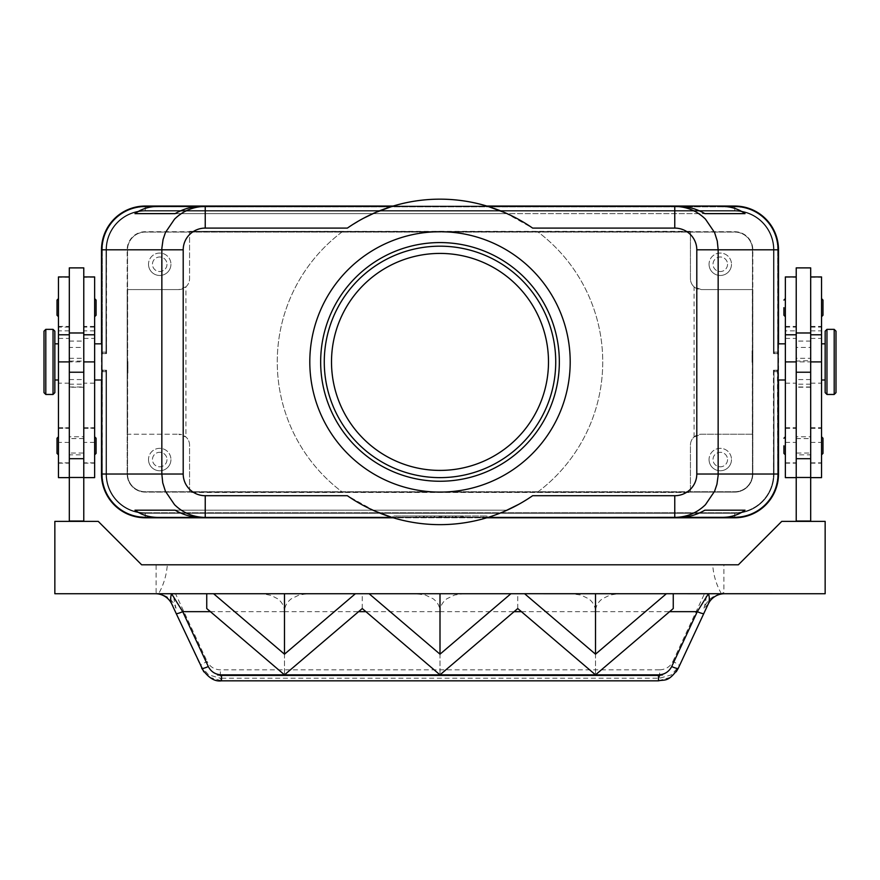 <?xml version="1.0" encoding="UTF-8"?>
<svg xmlns="http://www.w3.org/2000/svg" width="880" height="880" viewBox="0 0 880 880"><rect width="100%" height="100%" fill="white"/><g stroke="black" fill="none" stroke-linecap="round" stroke-linejoin="round"><path stroke-width="0.66" stroke-dasharray="4.4 3.3" d="M773.465 353.584L773.465 249.799L773.465 353.584L778.14 353.584L773.465 353.584L778.14 353.584L778.14 249.799L778.14 355.036L778.14 249.799L778.14 355.036L778.14 249.799L778.14 355.036L778.14 249.799L778.14 353.584L773.465 353.584L773.465 249.799A38.72 38.72 0 0 0 734.745 211.079L145.255 210.551A39.248 39.248 0 0 0 106.007 249.799L106.007 352.143L102.289 352.143L102.586 353.166L102.289 352.143L102.586 353.166L102.289 352.143L102.586 353.166L102.289 352.143L106.007 352.143A1.452 1.023 -90 0 1 105.71 353.166A1.452 1.023 90 0 1 104.984 353.584L103.312 353.584A1.452 1.452 0 0 0 102.289 354.013A1.452 1.452 0 0 1 103.312 353.584A1.452 1.452 0 0 0 102.289 354.013A1.452 1.452 0 0 1 103.312 353.584A1.452 1.452 0 0 0 102.289 354.013A1.452 1.452 0 0 1 103.312 353.584L104.984 353.584A1.452 1.023 -90 0 0 105.71 353.166A1.452 1.023 90 0 1 104.984 353.584A1.452 1.023 -90 0 0 105.71 353.166A1.452 1.023 90 0 1 104.984 353.584A1.452 1.023 -90 0 0 105.71 353.166A1.452 1.023 90 0 0 106.007 352.143L101.97 352.143L101.86 249.799A43.395 43.395 0 0 1 145.255 206.404L734.745 206.404A43.395 43.395 0 0 1 778.14 249.799L778.14 351.065M774.906 353.584L773.465 352.143L774.906 353.584L773.465 352.143L777.711 352.143L773.993 352.143A1.452 1.023 -90 0 0 774.29 353.166A1.452 1.023 -90 0 1 773.993 352.143L777.711 352.143L773.993 352.143A1.452 1.023 -90 0 0 774.29 353.166A1.452 1.023 -90 0 1 773.993 352.143L777.711 352.143L778.14 249.799A43.395 43.395 0 0 0 734.745 206.404L145.255 206.822L734.745 206.404A43.395 43.395 0 0 1 778.14 249.799L773.993 249.799L778.14 249.799L777.711 352.143L777.711 249.799L773.993 249.799L778.14 249.799A43.395 43.395 0 0 0 734.745 206.404L145.255 206.404L734.745 206.404A43.395 43.395 0 0 1 778.14 249.799A43.395 43.395 0 0 0 734.745 206.404A43.395 43.395 0 0 1 778.14 249.799L778.03 352.143L777.711 249.799L778.03 352.143L777.414 353.166L777.711 352.143L777.414 353.166L777.711 352.143L777.414 353.166L777.711 352.143L773.993 352.143A1.452 1.023 -90 0 0 775.016 353.584A1.452 1.023 -90 0 1 774.29 353.166A1.452 1.023 -90 0 0 775.016 353.584A1.452 1.023 -90 0 1 774.29 353.166A1.452 1.023 -90 0 0 775.016 353.584L776.688 353.584A1.452 1.452 0 0 1 777.711 354.013A1.452 1.452 0 0 0 776.688 353.584L775.016 353.584L776.688 353.584A1.452 1.452 0 0 1 777.711 354.013A1.452 1.452 0 0 0 776.688 353.584L775.016 353.584A1.452 1.023 -90 0 1 773.993 352.143L773.465 249.799A38.72 38.72 0 0 0 734.745 211.079L145.255 211.079A38.72 38.72 0 0 0 106.535 249.799L102.289 249.799L102.289 352.143L106.007 352.143A1.452 1.023 -90 0 1 105.71 353.166A1.452 1.023 90 0 0 106.007 352.143L101.97 352.143L101.86 249.799L101.86 355.036L101.86 249.799A43.395 43.395 0 0 1 145.255 206.404A43.395 43.395 0 0 0 101.86 249.799A43.395 43.395 0 0 1 145.255 206.404L734.745 206.404L145.255 206.404A43.395 43.395 0 0 0 101.86 249.799A43.395 43.395 0 0 1 145.255 206.404L734.745 206.404A43.395 43.395 0 0 1 778.14 249.799A43.395 43.395 0 0 0 734.745 206.404L145.255 206.404A43.395 43.395 0 0 0 101.86 249.799A43.395 43.395 0 0 1 145.255 206.404L734.745 206.404A43.395 43.395 0 0 1 778.14 249.799A43.395 43.395 0 0 0 734.745 206.404L145.255 206.404A43.395 43.395 0 0 0 101.86 249.799A43.395 43.395 0 0 1 145.255 206.404A43.395 43.395 0 0 0 101.86 249.799A43.395 43.395 0 0 1 145.255 206.404L734.745 206.404A43.395 43.395 0 0 1 778.14 249.799A43.395 43.395 0 0 0 734.745 206.404A43.395 43.395 0 0 1 778.14 249.799A43.395 43.395 0 0 0 734.745 206.404L145.255 206.404A43.395 43.395 0 0 0 101.86 249.799L106.535 249.799L106.007 352.143A1.452 1.023 -90 0 1 105.71 353.166A1.452 1.023 90 0 0 106.007 352.143L101.97 352.143L101.86 249.799L106.007 249.799L102.289 249.799L102.289 352.143L101.86 249.799L106.007 249.799L106.007 352.143L106.535 249.799L106.007 352.143L106.007 249.799L101.86 249.799L101.86 351.065M734.745 206.404L734.745 210.551L145.255 210.551L145.255 206.822A42.977 42.977 0 0 0 102.289 249.799A42.977 42.977 0 0 1 145.255 206.822L145.255 210.551L145.255 206.822A42.977 42.977 0 0 0 102.289 249.799A42.977 42.977 0 0 1 145.255 206.822L734.745 206.404L734.745 210.551A39.248 39.248 0 0 1 773.993 249.799A39.248 39.248 0 0 0 734.745 210.551L734.745 206.404L734.745 210.551A39.248 39.248 0 0 1 773.993 249.799L777.711 249.799A42.977 42.977 0 0 0 734.745 206.822A42.977 42.977 0 0 1 777.711 249.799A42.977 42.977 0 0 0 734.745 206.822A42.977 42.977 0 0 1 777.711 249.799A42.977 42.977 0 0 0 734.745 206.822L734.745 210.551L734.745 206.404L145.255 206.822L734.745 206.822L734.745 210.551A39.248 39.248 0 0 1 773.993 249.799A39.248 39.248 0 0 0 734.745 210.551L734.745 210.551A39.248 39.248 0 0 1 773.993 249.799A39.248 39.248 0 0 0 734.745 210.551L734.745 210.551A39.248 39.248 0 0 1 773.993 249.799L773.993 352.143L773.993 249.799A39.248 39.248 0 0 0 734.745 210.551L734.745 206.404L145.255 206.822L734.745 206.822A42.977 42.977 0 0 1 777.711 249.799L773.993 249.799L773.993 353.584L773.993 249.799L773.993 353.584L773.993 249.799L778.14 249.799L773.993 249.799L773.993 353.584L778.14 353.584L773.993 353.584L773.993 249.799A39.248 39.248 0 0 0 734.745 210.551L734.745 211.079A38.72 38.72 0 0 1 773.465 249.799A38.72 38.72 0 0 0 734.745 211.079A38.72 38.72 0 0 1 773.465 249.799L773.465 352.143L773.465 249.799A38.72 38.72 0 0 0 734.745 211.079L145.255 211.079A38.72 38.72 0 0 0 106.535 249.799L106.007 353.584L101.86 353.584L106.535 353.584L101.86 353.584L106.535 353.584L101.86 353.584L106.007 353.584L106.535 249.799L102.289 249.799A42.977 42.977 0 0 1 145.255 206.822L145.255 210.551A39.248 39.248 0 0 0 106.007 249.799L106.535 352.143L105.094 353.584M145.255 206.404L145.255 210.551A39.248 39.248 0 0 0 106.007 249.799A39.248 39.248 0 0 1 145.255 210.551A39.248 39.248 0 0 0 106.007 249.799A39.248 39.248 0 0 1 145.255 210.551A39.248 39.248 0 0 0 106.007 249.799L102.289 249.799L106.007 249.799A39.248 39.248 0 0 1 145.255 210.551A39.248 39.248 0 0 0 106.007 249.799A39.248 39.248 0 0 1 145.255 210.551L734.745 210.551L734.745 206.822L734.745 210.551L145.255 210.551L734.745 210.551L145.255 210.551L145.255 206.404L145.255 210.551L734.745 210.551L145.255 210.551L145.255 206.404L145.255 210.551L734.745 210.551A39.248 39.248 0 0 1 773.993 249.799L777.711 249.799L773.993 249.799A39.248 39.248 0 0 0 734.745 210.551L145.255 210.551A39.248 39.248 0 0 0 106.007 249.799L102.289 249.799A42.977 42.977 0 0 1 145.255 206.822L145.255 210.551A39.248 39.248 0 0 0 106.007 249.799L106.535 249.799A38.72 38.72 0 0 1 145.255 211.079A38.72 38.72 0 0 0 106.535 249.799A38.72 38.72 0 0 1 145.255 211.079L734.745 211.079L145.255 211.079A38.72 38.72 0 0 0 106.535 249.799L106.535 353.584M778.14 372.757L778.14 368.786A1.452 1.452 0 0 1 776.688 370.227A1.452 1.452 0 0 0 777.711 369.809A1.452 1.452 0 0 1 776.688 370.227A1.452 1.452 0 0 0 777.711 369.809A1.452 1.452 0 0 1 776.688 370.227A1.452 1.452 0 0 0 778.14 368.786L778.14 474.023A43.395 43.395 0 0 1 734.745 517.418L145.255 517.418L734.745 517.418A43.395 43.395 0 0 0 778.14 474.023L778.14 368.786L778.14 474.023L773.465 474.023L773.993 371.679L773.993 474.023A39.248 39.248 0 0 1 734.745 513.271L734.745 516.989A42.977 42.977 0 0 0 777.711 474.023L773.465 474.023L773.993 371.679A1.452 1.023 -90 0 1 774.29 370.656A1.452 1.023 -90 0 0 773.993 371.679A1.452 1.023 90 0 1 774.29 370.656A1.452 1.023 -90 0 0 773.993 371.679L773.993 474.023L777.711 474.023A42.977 42.977 0 0 1 734.745 516.989A42.977 42.977 0 0 0 777.711 474.023A42.977 42.977 0 0 1 734.745 516.989L145.255 517.308L734.745 516.989A42.977 42.977 0 0 0 777.711 474.023L778.03 371.679L773.993 371.679A1.452 1.023 90 0 1 774.29 370.656A1.452 1.023 -90 0 0 773.993 371.679L778.03 371.679L777.711 474.023L777.711 371.679L773.993 371.679L778.03 371.679L778.03 474.023L777.711 371.679L773.993 371.679L777.711 371.679L777.414 370.656L777.711 474.023L773.465 474.023A38.72 38.72 0 0 1 734.745 512.743L145.255 512.743A38.72 38.72 0 0 1 106.535 474.023L106.007 371.679A1.452 1.023 90 0 0 104.984 370.227L103.312 370.227A1.452 1.452 0 0 1 102.289 369.809A1.452 1.452 0 0 0 103.312 370.227L104.984 370.227L103.312 370.227A1.452 1.452 0 0 1 102.289 369.809A1.452 1.452 0 0 0 103.312 370.227A1.452 1.452 0 0 1 102.289 369.809A1.452 1.452 0 0 0 103.312 370.227L104.984 370.227A1.452 1.023 90 0 1 105.71 370.656A1.452 1.023 90 0 0 104.984 370.227A1.452 1.023 90 0 1 105.71 370.656A1.452 1.023 -90 0 0 104.984 370.227A1.452 1.023 90 0 1 106.007 371.679A1.452 1.023 -90 0 0 105.71 370.656A1.452 1.023 90 0 1 106.007 371.679L102.289 371.679L103.312 370.227L102.289 371.679L101.97 474.023L101.97 371.679L102.289 474.023L101.97 371.679L102.289 474.023L102.289 371.679L106.007 371.679A1.452 1.023 90 0 0 105.71 370.656A1.452 1.023 90 0 1 106.007 371.679L102.289 371.679L106.535 371.679L105.094 370.227M773.465 370.227L773.993 474.023A39.248 39.248 0 0 1 734.745 513.271L734.745 516.989A42.977 42.977 0 0 0 777.711 474.023L773.993 474.023L773.993 370.227L773.465 474.023L778.14 474.023A43.395 43.395 0 0 1 734.745 517.418L145.255 517.418A43.395 43.395 0 0 1 101.86 474.023A43.395 43.395 0 0 0 145.255 517.418A43.395 43.395 0 0 1 101.86 474.023L101.86 368.786A1.452 1.452 0 0 0 102.289 369.809A1.452 1.452 0 0 1 101.86 368.786L101.86 474.023A43.395 43.395 0 0 0 145.255 517.418L734.745 517.418A43.395 43.395 0 0 0 778.14 474.023A43.395 43.395 0 0 1 734.745 517.418A43.395 43.395 0 0 0 778.14 474.023A43.395 43.395 0 0 1 734.745 517.418L145.255 517.418A43.395 43.395 0 0 1 101.86 474.023A43.395 43.395 0 0 0 145.255 517.418L734.745 517.418A43.395 43.395 0 0 0 778.14 474.023A43.395 43.395 0 0 1 734.745 517.418L145.255 517.418L734.745 517.418A43.395 43.395 0 0 0 778.14 474.023A43.395 43.395 0 0 1 734.745 517.418A43.395 43.395 0 0 0 778.14 474.023L773.993 474.023L773.993 370.227L778.14 370.227L773.465 370.227L778.14 370.227L773.465 370.227L778.14 370.227L773.465 370.227L773.465 474.023A38.72 38.72 0 0 1 734.745 512.743L145.255 512.743A38.72 38.72 0 0 1 106.535 474.023L106.535 370.227L101.86 370.227L101.86 474.023L101.86 368.786L101.86 474.023A43.395 43.395 0 0 0 145.255 517.418A43.395 43.395 0 0 1 101.86 474.023A43.395 43.395 0 0 0 145.255 517.418A43.395 43.395 0 0 1 101.86 474.023L101.86 368.786A1.452 1.452 0 0 0 102.289 369.809A1.452 1.452 0 0 1 101.86 368.786L101.86 372.757M774.906 370.227L773.465 371.679L774.906 370.227L777.414 370.656L774.906 370.227L777.414 370.656L774.906 370.227L773.465 371.679L773.993 474.023A39.248 39.248 0 0 1 734.745 513.271L145.255 513.271L734.745 512.743A38.72 38.72 0 0 0 773.465 474.023A38.72 38.72 0 0 1 734.745 512.743A38.72 38.72 0 0 0 773.465 474.023A38.72 38.72 0 0 1 734.745 512.743L145.255 512.743A38.72 38.72 0 0 1 106.535 474.023L106.535 370.227L101.86 370.227L106.007 370.227L101.86 370.227L106.007 370.227L101.86 370.227L101.86 474.023A43.395 43.395 0 0 0 145.255 517.418A43.395 43.395 0 0 1 101.86 474.023L102.289 474.023A42.977 42.977 0 0 0 145.255 516.989L145.255 516.989A42.977 42.977 0 0 1 102.289 474.023L106.007 474.023L106.007 371.679L106.007 474.023L102.289 474.023A42.977 42.977 0 0 0 145.255 516.989L145.255 513.271A39.248 39.248 0 0 1 106.007 474.023L106.007 370.227L106.007 474.023L102.289 474.023A42.977 42.977 0 0 0 145.255 516.989A42.977 42.977 0 0 1 102.289 474.023L106.007 474.023L106.007 370.227L106.007 474.023L101.86 474.023A43.395 43.395 0 0 0 145.255 517.418A43.395 43.395 0 0 1 101.86 474.023L106.007 474.023L106.007 370.227L106.007 474.023L101.86 474.023L106.007 474.023L106.007 371.679L106.007 474.023L102.289 474.023L106.007 474.023L106.007 371.679L106.007 474.023L102.289 474.023A42.977 42.977 0 0 0 145.255 516.989L145.255 512.743A38.72 38.72 0 0 1 106.535 474.023L106.535 370.227M778.14 474.023L773.993 474.023A39.248 39.248 0 0 1 734.745 513.271L734.745 517.418L734.745 513.271A39.248 39.248 0 0 0 773.993 474.023L778.14 474.023L773.993 474.023A39.248 39.248 0 0 1 734.745 513.271L734.745 517.418A43.395 43.395 0 0 0 778.14 474.023L778.14 474.023A43.395 43.395 0 0 1 734.745 517.418L734.745 513.271A39.248 39.248 0 0 0 773.993 474.023A39.248 39.248 0 0 1 734.745 513.271A39.248 39.248 0 0 0 773.993 474.023L773.993 371.679L773.993 474.023A39.248 39.248 0 0 1 734.745 513.271L145.255 512.743A38.72 38.72 0 0 1 106.535 474.023L106.535 371.679L106.535 474.023A38.72 38.72 0 0 0 145.255 512.743L145.255 513.271A39.248 39.248 0 0 1 106.007 474.023A39.248 39.248 0 0 0 145.255 513.271L145.255 513.271A39.248 39.248 0 0 1 106.007 474.023A39.248 39.248 0 0 0 145.255 513.271L145.255 513.271A39.248 39.248 0 0 1 106.007 474.023A39.248 39.248 0 0 0 145.255 513.271L145.255 517.418L734.745 517.418L145.255 517.418L145.255 513.271A39.248 39.248 0 0 1 106.007 474.023L101.86 474.023M320.661 361.911A119.339 119.339 0 0 1 440 242.572A119.339 119.339 0 0 1 559.339 361.911A119.339 119.339 0 0 1 440 481.25A119.339 119.339 0 0 1 320.661 361.911M777.711 354.013A1.452 1.452 0 0 0 776.688 353.584A1.452 1.452 0 0 1 778.14 355.036A1.452 1.452 0 0 0 777.711 354.013A1.452 1.452 0 0 1 778.14 355.036A1.452 1.452 0 0 0 777.711 354.013A1.452 1.452 0 0 1 778.14 355.036A1.452 1.452 0 0 0 777.711 354.013M505.098 511.06L491.227 516.373M505.098 212.762L532.631 228.096M200.772 206.404L392.018 206.404L372.922 213.631A162.745 162.745 0 0 1 507.078 213.631L175.131 213.631L704.869 213.631L507.078 213.631L487.982 206.404L679.228 206.404M440 524.645A162.745 162.745 0 0 0 507.078 510.18L372.922 510.18A162.745 162.745 0 0 0 440 524.645M679.228 517.418L487.982 517.418L507.078 510.18L175.131 510.18L372.922 510.18L392.018 517.418L200.772 517.418M532.631 495.715L518.991 504.196M727.54 459.558A7.271 7.271 0 0 1 720.269 466.818A7.271 7.271 0 0 1 713.009 459.558A7.271 7.271 0 0 1 720.269 452.287A7.271 7.271 0 0 1 727.54 459.558A7.271 7.271 0 0 1 720.269 466.818A7.271 7.271 0 0 1 713.009 459.558A7.271 7.271 0 0 1 720.269 452.287A7.271 7.271 0 0 1 727.54 459.558M709.06 459.558A11.209 11.209 0 0 0 720.269 470.767A11.209 11.209 0 0 0 731.489 459.558A11.209 11.209 0 0 1 720.269 470.767A11.209 11.209 0 0 1 709.06 459.558A11.209 11.209 0 0 1 720.269 448.338A11.209 11.209 0 0 1 731.489 459.558A11.209 11.209 0 0 0 720.269 448.338A11.209 11.209 0 0 0 709.06 459.558M166.991 264.264A7.271 7.271 0 0 1 159.731 271.535A7.271 7.271 0 0 1 152.46 264.264A7.271 7.271 0 0 1 159.731 256.993A7.271 7.271 0 0 1 166.991 264.264A7.271 7.271 0 0 1 159.731 271.535A7.271 7.271 0 0 1 152.46 264.264A7.271 7.271 0 0 1 159.731 256.993A7.271 7.271 0 0 1 166.991 264.264M148.511 264.264A11.209 11.209 0 0 0 159.731 275.473A11.209 11.209 0 0 0 170.94 264.264A11.209 11.209 0 0 1 159.731 275.473A11.209 11.209 0 0 1 148.511 264.264A11.209 11.209 0 0 1 159.731 253.055A11.209 11.209 0 0 1 170.94 264.264A11.209 11.209 0 0 0 159.731 253.055A11.209 11.209 0 0 0 148.511 264.264M727.54 264.264A7.271 7.271 0 0 1 720.269 271.535A7.271 7.271 0 0 1 713.009 264.264A7.271 7.271 0 0 1 720.269 256.993A7.271 7.271 0 0 1 727.54 264.264A7.271 7.271 0 0 1 720.269 271.535A7.271 7.271 0 0 1 713.009 264.264A7.271 7.271 0 0 1 720.269 256.993A7.271 7.271 0 0 1 727.54 264.264M709.06 264.264A11.209 11.209 0 0 0 720.269 275.473A11.209 11.209 0 0 0 731.489 264.264A11.209 11.209 0 0 1 720.269 275.473A11.209 11.209 0 0 1 709.06 264.264A11.209 11.209 0 0 1 720.269 253.055A11.209 11.209 0 0 1 731.489 264.264A11.209 11.209 0 0 0 720.269 253.055A11.209 11.209 0 0 0 709.06 264.264M166.991 459.558A7.271 7.271 0 0 1 159.731 466.818A7.271 7.271 0 0 1 152.46 459.558A7.271 7.271 0 0 1 159.731 452.287A7.271 7.271 0 0 1 166.991 459.558A7.271 7.271 0 0 1 159.731 466.818A7.271 7.271 0 0 1 152.46 459.558A7.271 7.271 0 0 1 159.731 452.287A7.271 7.271 0 0 1 166.991 459.558M148.511 459.558A11.209 11.209 0 0 0 159.731 470.767A11.209 11.209 0 0 0 170.94 459.558A11.209 11.209 0 0 1 159.731 470.767A11.209 11.209 0 0 1 148.511 459.558A11.209 11.209 0 0 1 159.731 448.338A11.209 11.209 0 0 1 170.94 459.558A11.209 11.209 0 0 0 159.731 448.338A11.209 11.209 0 0 0 148.511 459.558M752.103 361.911L752.103 350.702L752.103 361.911M752.103 362.329L752.818 361.911L752.818 350.702L752.818 373.12L752.818 361.911L752.103 361.493M825.154 331.166L825.154 392.645M821.535 276.925L821.535 477.631M810.689 358.292L810.689 463.166L810.689 358.292L796.224 358.292L796.224 361.911L796.224 334.785L796.224 463.166L796.224 358.292M785.367 276.925L785.367 477.631M796.224 330.858L796.224 387.222L796.224 326.425L796.224 330.858L785.367 330.858M810.689 267.883L810.689 347.446L796.224 347.446M810.689 347.446L810.689 387.222L810.689 360.624L796.224 361.075L796.224 521.389L810.689 521.389L796.224 521.389M785.367 298.617L785.367 307.659L785.367 298.617M821.535 298.617L821.535 307.659L821.535 298.617M785.367 436.766L785.367 445.808L785.367 436.766M821.535 436.766L821.535 445.808L821.535 436.766M127.897 361.911L127.897 373.12L127.897 361.911M127.897 361.493L127.182 361.911L127.182 373.12L127.182 350.702L127.182 361.911L127.897 362.329M54.846 331.166L54.846 392.645M58.465 276.925L58.465 477.631M44 331.166L44 392.645M69.311 347.446L69.311 477.631L69.311 276.925L69.311 347.446L83.776 347.446L83.776 267.883M94.633 276.925L94.633 477.631M69.311 361.075L83.776 361.075L83.776 276.925L83.776 347.446M83.776 340.648L83.776 463.166L83.776 340.648M69.311 267.883L69.311 521.389L83.776 521.389L69.311 521.389M96.074 315.26L96.074 300.069M94.633 307.659L94.633 316.701L94.633 307.659M58.465 307.659L58.465 316.701L58.465 307.659M57.024 315.26L57.024 300.069M96.074 453.409L96.074 438.218M94.633 445.808L94.633 454.85L94.633 445.808M58.465 445.808L58.465 454.85L58.465 445.808M57.024 453.409L57.024 438.218M203.797 671.814L209.77 677.391L221.507 680.724L658.493 680.834M201.751 668.338L200.585 665.83A7.238 1.144 155 0 1 202.323 664.092A7.238 1.144 155 0 1 207.141 661.518C209.891 666.798 214.291 669.57 220.33 669.834L659.67 669.834L659.67 678.205L220.33 678.205L220.33 669.834M221.507 680.834L220.33 678.205L208.593 674.872L200.585 665.841L171.831 604.164L176.044 608.223A45.837 7.238 -115 0 1 175.714 607.024A45.837 7.238 -115 0 1 175.527 593.725L207.141 661.518M724.482 593.725A18.084 18.084 0 0 0 708.169 604.164L679.415 665.841L671.407 674.872L659.67 678.205L658.493 680.724L670.23 677.391L676.203 671.814M659.67 669.834C665.709 669.57 670.109 666.798 672.859 661.518A7.238 1.144 -155 0 1 677.677 664.092A7.238 1.144 -155 0 1 679.415 665.83L678.249 668.338M721.38 593.725C716.353 584.826 713.46 575.19 712.679 564.795L723.888 564.795L723.888 592.46L721.38 593.725L704.473 593.725A45.837 7.238 -65 0 1 704.286 607.024A45.837 7.238 -65 0 1 703.956 608.223C707.52 599.192 714.131 594.363 723.789 593.725L618.178 593.747L610.082 595.034L602.327 598.796C597.861 602.217 595.595 606.496 595.507 611.655C595.419 606.496 593.153 602.217 588.687 598.796L580.932 595.034L571.417 593.725L462.671 593.747L454.575 595.034L446.82 598.796C442.354 602.217 440.088 606.496 440 611.655C439.912 606.496 437.646 602.217 433.18 598.796L425.425 595.034L415.91 593.725L307.164 593.747L299.068 595.034L291.313 598.796C286.847 602.217 284.581 606.496 284.493 611.655C284.405 606.496 282.139 602.217 277.673 598.796L271.15 595.43L263.23 593.835L206.745 593.714L619.597 593.725M708.147 604.219L703.956 608.223M260.403 593.725L155.441 593.725A18.084 18.084 0 0 1 171.831 604.164M440 470.404A108.493 108.493 0 0 1 331.507 361.911A108.493 108.493 0 0 1 440 253.418A108.493 108.493 0 0 1 548.493 361.911A108.493 108.493 0 0 1 440 470.404M440 231.715A130.196 130.196 0 0 1 570.196 361.911A130.196 130.196 0 0 1 440 492.096A130.196 130.196 0 0 1 309.804 361.911A130.196 130.196 0 0 1 440 231.715M324.269 361.911A115.731 115.731 0 0 1 440 246.18A115.731 115.731 0 0 1 555.731 361.911A115.731 115.731 0 0 1 440 477.631A115.731 115.731 0 0 1 324.269 361.911M555.731 361.911A115.731 115.731 0 0 1 440 477.631A115.731 115.731 0 0 0 555.731 361.911A115.731 115.731 0 0 0 440 246.18A115.731 115.731 0 0 0 324.269 361.911A115.731 115.731 0 0 0 440 477.631A115.731 115.731 0 0 1 324.269 361.911A115.731 115.731 0 0 1 440 246.18A115.731 115.731 0 0 1 555.731 361.911M452.661 517.418L452.661 515.966L463.507 515.966L452.661 515.966L452.661 517.418L455.367 517.418L452.661 517.418M462.605 517.418L455.367 517.418L463.507 517.418L462.605 517.418L462.605 515.966L462.605 517.418M460.79 517.418L456.269 517.418L460.79 517.418L456.269 517.418L456.269 515.966L456.269 517.418L463.507 517.418L460.79 517.418L460.79 515.966L460.79 517.418M456.269 517.418L456.269 515.966L456.269 517.418M416.13 517.418L416.13 515.966L419.749 515.966L416.13 515.966L416.13 517.418L419.749 517.418L419.749 515.966L419.749 517.418L416.13 517.418M396.605 515.966L483.395 515.966L396.605 515.966L396.605 517.418L440 517.418L440 515.966L487.014 515.966L392.986 515.966L449.042 515.966L430.958 515.966L440 515.966L440 517.418L483.395 517.418L483.395 515.966M483.395 517.418L396.605 517.418M392.986 517.418L487.014 517.418L392.986 517.418L392.986 515.966M440 517.418L440 515.966L440 517.418L440 515.966L440 517.418L449.042 517.418L449.042 515.966L449.042 517.418L434.577 517.418L434.577 515.966L434.577 517.418L430.958 517.418L430.958 515.966L430.958 517.418L440 517.418M487.014 517.418L487.014 515.966M423.368 517.418L423.368 515.966L441.804 515.966L423.368 515.966L423.368 517.418L441.804 517.418L423.368 517.418M426.976 517.418L426.976 515.966L426.976 517.418M445.423 517.418L445.423 515.966L445.423 517.418M210.397 611.655L284.493 611.655L284.493 674.85L284.493 611.655L358.589 611.655M362.252 608.542L362.252 593.725M206.745 608.542L206.745 593.725M365.904 611.655L440 611.655L440 674.85L440 611.655L514.096 611.655M517.748 608.542L517.748 593.725M673.255 608.542L673.255 593.725M521.411 611.655L595.507 611.655L595.507 674.85L595.507 611.655L669.603 611.655M571.417 593.725L464.09 593.725M723.789 593.725L825.154 593.725L825.154 521.389L781.748 521.389L738.353 564.795L723.888 564.795M415.91 593.725L308.583 593.725M155.441 593.725L54.846 593.725L54.846 521.389L98.252 521.389L141.647 564.795L156.112 564.795L156.112 592.46L158.62 593.725L175.527 593.725M156.211 593.725C165.869 594.363 172.48 599.203 176.044 608.223M712.679 564.795L167.321 564.795C166.54 575.179 163.647 584.826 158.62 593.725M156.112 564.795L167.321 564.795M83.776 521.389L69.311 521.037L83.776 521.037L83.776 361.075M810.689 361.075L810.689 521.389M810.689 521.037L796.224 521.037M69.311 521.037L83.776 521.037M69.311 358.292L83.776 358.292M83.776 361.911L94.633 361.911L94.633 343.827L94.633 361.911L58.465 361.911L58.465 343.827L58.465 361.911L69.311 361.911M54.846 361.911L54.846 343.827L54.846 361.911M101.497 351.065L101.497 343.827M101.497 249.799L101.497 474.023A43.758 43.758 0 0 0 145.255 517.781L734.745 517.781A43.758 43.758 0 0 0 778.503 474.023L778.503 249.799A43.758 43.758 0 0 0 734.745 206.041L145.255 206.041A43.758 43.758 0 0 0 101.497 249.799M101.497 379.995L101.497 372.757M778.503 343.827L778.503 351.065M393.206 206.041L486.794 206.041M785.367 327.107L796.224 327.107L796.224 361.075M796.224 267.883L796.224 327.107M821.535 445.808L821.535 454.85L821.535 445.808M785.367 445.808L785.367 454.85L785.367 445.808M821.535 307.659L821.535 316.701L821.535 307.659M785.367 307.659L785.367 316.701L785.367 307.659M796.224 361.911L785.367 361.911L785.367 379.995L785.367 361.911L821.535 361.911L821.535 379.995L821.535 361.911L810.689 361.911M836 361.911L836 392.645M825.154 361.911L825.154 379.995L825.154 361.911M778.503 372.757L778.503 379.995M185.933 286.825A10.846 10.846 0 0 0 189.563 278.729L189.563 231.715L145.255 231.715A18.084 18.084 0 0 0 127.182 249.799L127.182 289.575L178.717 289.575L127.182 289.575L127.182 434.236L178.717 434.236L127.182 434.236L127.182 474.023A18.084 18.084 0 0 0 145.255 492.096L189.563 492.096L189.563 445.082A10.846 10.846 0 0 0 178.717 434.236L185.933 436.986A10.846 10.846 0 0 1 189.563 445.082L189.563 492.459L690.437 492.459L189.563 492.096L690.437 492.459L690.437 445.082A10.846 10.846 0 0 1 701.283 434.236L752.818 434.236L701.283 434.236L694.067 436.986A10.846 10.846 0 0 0 690.437 445.082L690.437 492.096L734.745 492.096A18.084 18.084 0 0 0 752.818 474.023L752.818 289.575L701.283 289.575L752.818 289.575L752.818 249.799A18.084 18.084 0 0 0 734.745 231.715L690.437 231.715L690.437 278.729A10.846 10.846 0 0 0 694.067 286.825L701.283 289.575A10.846 10.846 0 0 1 690.437 278.729L690.437 231.352L189.563 231.352L690.437 231.715L189.563 231.352L189.563 278.729A10.846 10.846 0 0 1 178.717 289.575L185.933 286.825L185.933 436.986M342.837 231.352A162.745 162.745 0 0 0 342.837 492.459A162.745 162.745 0 0 1 342.837 231.352M734.745 492.096A18.084 18.084 0 0 0 752.818 474.023L752.818 249.799A18.084 18.084 0 0 0 734.745 231.715L145.255 231.715A18.084 18.084 0 0 0 127.182 249.799L127.182 474.023A18.084 18.084 0 0 0 145.255 492.096L734.745 492.096M694.067 436.986L694.067 286.825M537.163 492.459A162.745 162.745 0 0 0 537.163 231.352A162.745 162.745 0 0 1 537.163 492.459M374.902 511.06L347.369 495.715M347.369 228.096L363.605 218.218M205.238 206.404L674.762 206.404L205.238 206.404M674.762 517.418L205.238 517.418L674.762 517.418M777.711 369.809A1.452 1.452 0 0 0 778.14 368.786A1.452 1.452 0 0 1 777.711 369.809A1.452 1.452 0 0 0 778.14 368.786A1.452 1.452 0 0 1 777.711 369.809M101.86 355.036L101.86 352.143L101.86 355.036A1.452 1.452 0 0 1 102.289 354.013A1.452 1.452 0 0 0 101.86 355.036A1.452 1.452 0 0 1 102.289 354.013A1.452 1.452 0 0 0 101.86 355.036A1.452 1.452 0 0 1 102.289 354.013A1.452 1.452 0 0 0 101.86 355.036M776.688 370.227L775.016 370.227L776.688 370.227M101.86 368.786A1.452 1.452 0 0 0 102.289 369.809A1.452 1.452 0 0 1 101.86 368.786M486.794 517.781L393.206 517.781M752.455 249.799L752.455 474.023L752.455 249.799A17.721 17.721 0 0 0 734.745 232.078L145.255 232.078A17.721 17.721 0 0 0 127.545 249.799L127.545 474.023A17.721 17.721 0 0 0 145.255 491.744L734.745 491.744A17.721 17.721 0 0 0 752.455 474.023A17.721 17.721 0 0 1 734.745 491.744L145.255 491.744A17.721 17.721 0 0 1 127.545 474.023L127.545 249.799A17.721 17.721 0 0 1 145.255 232.078L734.745 232.078A17.721 17.721 0 0 1 752.455 249.799M69.311 454.85L69.311 436.766L83.776 436.766L83.776 454.85L69.311 454.85L69.311 436.766M83.776 438.581L69.311 438.581L69.311 453.046L83.776 453.046L83.776 438.581L83.776 453.046M69.311 453.046L69.311 438.581M83.776 454.85L83.776 436.766M810.689 454.85L810.689 436.766L796.224 436.766L796.224 454.85L810.689 454.85L810.689 436.766M796.224 438.581L810.689 438.581L810.689 453.046L796.224 453.046L796.224 438.581L796.224 453.046M796.224 454.85L796.224 436.766M810.689 453.046L810.689 438.581M826.958 329.362L826.958 394.46M834.196 329.362L834.196 394.46M810.689 330.858L821.535 330.858M53.042 329.362L53.042 394.46M45.804 329.362L45.804 394.46M69.311 277.233L58.465 277.233M69.311 383.174L58.465 383.174M94.633 277.233L83.776 277.233M94.633 383.174L83.776 383.174M455.367 517.418L455.367 515.966L455.367 517.418M461.703 517.418L461.703 515.966L461.703 517.418M424.27 517.418L424.27 515.966M439.098 517.418L439.098 515.966M440.902 517.418L440.902 515.966M445.764 517.418L445.764 515.966M434.236 517.418L434.236 515.966M672.859 661.518L704.473 593.725M69.311 379.577L83.776 379.577M69.311 386.98L83.776 386.98M69.311 384.186L83.776 384.186M69.311 341.077L83.776 341.077M94.633 427.988L83.776 427.988M94.633 442.387L83.776 442.387M94.633 462.825L83.776 462.825M94.633 327.107L83.776 327.107M94.633 330.858L83.776 330.858M69.311 427.988L58.465 427.988M69.311 442.387L58.465 442.387M69.311 462.825L58.465 462.825M69.311 327.107L58.465 327.107M69.311 330.858L58.465 330.858M810.689 379.577L796.224 379.577M810.689 386.98L796.224 386.98M810.689 384.186L796.224 384.186M810.689 341.077L796.224 341.077M785.367 383.174L796.224 383.174M785.367 427.988L796.224 427.988M785.367 442.387L796.224 442.387M785.367 462.825L796.224 462.825M785.367 277.233L796.224 277.233M810.689 383.174L821.535 383.174M810.689 427.988L821.535 427.988M810.689 442.387L821.535 442.387M810.689 462.825L821.535 462.825M810.689 327.107L821.535 327.107M810.689 277.233L821.535 277.233M127.644 289.575L127.644 434.236M752.356 434.236L752.356 289.575M774.29 370.656A1.452 1.023 -90 0 1 775.016 370.227A1.452 1.023 -90 0 0 774.29 370.656A1.452 1.023 -90 0 1 775.016 370.227A1.452 1.023 90 0 0 774.29 370.656A1.452 1.023 -90 0 1 775.016 370.227A1.452 1.023 90 0 0 774.29 370.656M734.745 513.271L145.255 513.271L145.255 517.418L145.255 513.271A39.248 39.248 0 0 1 106.007 474.023A39.248 39.248 0 0 0 145.255 513.271L145.255 517.418L145.255 513.271A39.248 39.248 0 0 1 106.007 474.023A39.248 39.248 0 0 0 145.255 513.271L734.745 513.271A39.248 39.248 0 0 0 773.993 474.023A39.248 39.248 0 0 1 734.745 513.271M106.007 249.799L101.86 249.799L106.007 249.799L106.007 353.584L106.007 249.799M752.818 350.702L752.103 350.702M810.689 338.404L821.535 338.404M785.367 338.404L796.224 338.404M127.182 373.12L127.897 373.12M463.507 517.418L463.507 515.966M441.804 517.418L441.804 515.966M724.284 593.725L724.295 593.725C716.991 593.901 711.59 597.399 708.081 604.186M83.776 387.222L69.311 387.222M83.776 428.34L94.633 428.34M83.776 427.735L94.633 427.735M83.776 463.166L94.633 463.166M94.633 326.425L83.776 326.425M83.776 338.404L94.633 338.404M58.465 428.34L69.311 428.34M58.465 427.735L69.311 427.735M58.465 463.166L69.311 463.166M58.465 326.425L69.311 326.425M58.465 338.404L69.311 338.404M127.897 350.702L127.182 350.702M810.689 387.222L796.224 387.222M785.367 428.34L796.224 428.34M785.367 427.735L796.224 427.735M785.367 463.166L796.224 463.166M785.367 326.425L796.224 326.425M810.689 428.34L821.535 428.34M810.689 427.735L821.535 427.735M810.689 463.166L821.535 463.166M810.689 326.425L821.535 326.425M752.818 373.12L752.103 373.12"/><path stroke-width="1.32" d="M331.507 361.911A108.493 108.493 0 0 1 440 253.418A108.493 108.493 0 0 1 548.493 361.911A108.493 108.493 0 0 1 440 470.404A108.493 108.493 0 0 1 331.507 361.911M363.605 218.218L374.902 212.762L392.018 206.404L205.238 206.404C193.325 206.591 183.095 210.837 174.548 219.109L165.396 232.573L163.053 239.569L161.854 248.325L161.832 474.023L101.86 474.023C102.058 485.925 106.293 496.155 114.576 504.702C123.123 512.985 133.353 517.22 145.255 517.418L158.048 517.418C149.215 517.352 141.526 514.943 134.959 510.18L175.131 510.18C183.381 514.943 191.917 517.352 200.772 517.418L392.018 517.418L374.902 511.06M491.227 516.373L487.982 517.418L674.762 517.418L674.762 495.715L532.631 495.715A162.745 162.745 0 0 1 347.369 495.715L205.238 495.715A22.033 21.703 180 0 1 183.205 474.023L161.832 474.023L162.734 482.812L165.396 491.238L174.548 504.702C183.095 512.985 193.325 517.22 205.238 517.418L158.048 517.418M721.952 517.418L679.228 517.418C688.083 517.352 696.619 514.943 704.869 510.18L745.041 510.18C738.474 514.943 730.785 517.352 721.952 517.418L674.762 517.418C686.675 517.22 696.905 512.985 705.452 504.702L714.604 491.238L716.947 484.253L718.146 475.497L718.168 249.799L778.14 249.799C777.942 237.897 773.707 227.667 765.424 219.109C756.877 210.837 746.647 206.591 734.745 206.404L721.952 206.404C730.785 206.47 738.474 208.879 745.041 213.631L704.869 213.631C696.619 208.879 688.083 206.47 679.228 206.404L674.762 206.404L674.762 228.096A22.033 21.703 0 0 1 696.795 249.799L696.795 474.023A22.033 21.703 0 0 1 674.762 495.715M696.795 249.799L718.168 249.799L717.266 241.01L714.604 232.573L705.452 219.109C696.905 210.837 686.675 206.591 674.762 206.404L487.982 206.404L505.098 212.762M205.238 495.715L205.238 517.418L145.255 517.418M205.238 212.762L205.238 206.404L200.772 206.404C191.917 206.47 183.381 208.879 175.131 213.631L134.959 213.631C141.526 208.879 149.215 206.47 158.048 206.404L145.255 206.404C133.353 206.591 123.123 210.837 114.576 219.109C106.293 227.667 102.058 237.897 101.86 249.799L183.205 249.799A22.033 21.703 180 0 1 205.238 228.096L205.238 212.762M674.762 228.096L532.631 228.096A162.745 162.745 0 0 0 347.369 228.096L205.238 228.096M518.991 504.196L505.098 511.06M734.745 517.418C746.647 517.22 756.877 512.985 765.424 504.702C773.707 496.155 777.942 485.925 778.14 474.023L696.795 474.023M825.154 361.911L825.154 331.166L826.958 329.362L826.958 394.46L825.154 392.645L825.154 361.911M836 361.911L836 331.166L836 392.645L834.196 394.46L834.196 329.362L826.958 329.362M810.689 477.631L821.535 477.631L821.535 276.925L810.689 276.925M796.224 477.631L785.367 477.631L785.367 276.925L796.224 276.925M810.689 521.389L810.689 267.883L796.224 267.883L796.224 521.389M783.926 307.659L783.926 315.26L783.926 307.659M822.976 300.069L822.976 307.659L822.976 300.069L821.535 298.617M783.926 445.808L783.926 453.409L783.926 445.808M822.976 438.218L822.976 445.808L822.976 438.218L821.535 436.766M45.804 394.46L53.042 394.46L54.846 392.645L54.846 331.166L53.042 329.362L45.804 329.362L44 331.166L44 392.645L45.804 394.46L45.804 329.362M69.311 477.631L58.465 477.631L58.465 276.925L69.311 276.925M83.776 477.631L94.633 477.631L94.633 276.925L83.776 276.925M83.776 372.229L83.776 267.883L69.311 267.883L69.311 372.229L83.776 372.229L83.776 521.389M94.633 298.617L96.074 300.069L96.074 315.26L94.633 316.701M58.465 298.617L57.024 300.069L57.024 315.26L58.465 316.701M94.633 436.766L96.074 438.218L96.074 453.409L94.633 454.85M58.465 436.766L57.024 438.218L57.024 453.409L58.465 454.85M676.203 671.814L678.249 668.338C668.338 682.638 664.719 679.349 658.493 680.823L658.493 675.422L221.507 675.422L217.437 674.872L221.111 674.85C215.248 674.454 210.98 671.682 208.307 666.534L182.71 611.655A7.238 1.144 155 0 1 178.244 613.338A7.238 1.144 155 0 1 176.165 613.459L203.797 671.814M208.307 666.534A7.238 1.144 155 0 1 203.83 668.228A7.238 1.144 155 0 1 201.751 668.338C208.12 677.688 214.698 681.846 221.507 680.823L221.507 675.422M724.559 593.725A18.084 18.084 0 0 0 708.169 604.164C709.599 600.908 709.687 597.432 708.433 593.725L697.29 611.655A7.238 1.144 -155 0 0 701.756 613.338A7.238 1.144 -155 0 0 703.835 613.459L678.249 668.338A7.238 1.144 -155 0 1 676.17 668.228A7.238 1.144 -155 0 1 671.693 666.534C669.02 671.682 664.752 674.454 658.889 674.85L662.563 674.872L658.493 675.422M210.397 611.655L182.71 611.655L171.567 593.725C170.313 597.432 170.401 600.908 171.831 604.164A18.084 18.084 0 0 0 155.441 593.725M440 231.715A130.196 130.196 0 0 1 570.196 361.911A130.196 130.196 0 0 1 440 492.096A130.196 130.196 0 0 1 309.804 361.911A130.196 130.196 0 0 1 440 231.715M440 477.631A115.731 115.731 0 0 1 324.269 361.911A115.731 115.731 0 0 1 440 246.18A115.731 115.731 0 0 1 555.731 361.911A115.731 115.731 0 0 1 440 477.631M440 481.25A119.339 119.339 0 0 1 320.661 361.911A119.339 119.339 0 0 1 440 242.572A119.339 119.339 0 0 1 559.339 361.911A119.339 119.339 0 0 1 440 481.25M666.501 593.725L673.255 593.725L673.255 608.542L595.507 674.85L517.748 608.542L440 674.85L362.252 608.542L284.493 674.85L206.745 608.542L206.745 593.725L213.598 593.725L284.493 654.181L355.388 593.725L369.105 593.725L440 654.181L510.895 593.725L524.612 593.725L595.507 654.181L666.402 593.714L825.154 593.725L825.154 521.389L781.748 521.389L738.353 564.795L141.647 564.795L98.252 521.389L54.846 521.389L54.846 593.725L213.499 593.725M217.437 674.872L662.563 674.872M221.111 674.85L658.889 674.85M213.598 593.725L369.006 593.725M510.994 593.725L524.513 593.725M440 654.181L440 593.725M284.493 654.181L284.493 593.725M595.507 654.181L595.507 593.725M524.612 593.714L666.402 593.725M369.105 593.725L510.895 593.725M703.835 613.459L708.169 604.164M171.831 604.164L176.165 613.459M69.311 521.389L69.311 372.229M69.311 521.037L83.776 521.037M101.497 343.827L101.497 249.799A43.758 43.758 0 0 1 145.255 206.041L393.206 206.041M393.206 517.781L145.255 517.781A43.758 43.758 0 0 1 101.497 474.023L101.497 379.995M486.794 206.041L734.745 206.041A43.758 43.758 0 0 1 778.503 249.799L778.503 343.827M810.689 521.037L796.224 521.037M822.976 445.808L822.976 453.409L822.976 445.808M822.976 307.659L822.976 315.26L822.976 307.659M778.503 379.995L778.503 474.023A43.758 43.758 0 0 1 734.745 517.781L486.794 517.781M778.14 249.799L778.14 474.023M101.86 474.023L101.86 249.799M745.041 213.631L704.869 213.631M175.131 213.631L134.959 213.631M158.048 206.404L145.255 206.404M734.745 206.404L721.952 206.404M745.041 510.18L704.869 510.18M175.131 510.18L134.959 510.18M810.689 361.911L821.535 361.911M785.367 361.911L796.224 361.911M53.042 394.46L53.042 329.362M358.589 611.655L365.904 611.655M669.603 611.655L697.29 611.655L671.693 666.534M514.096 611.655L521.411 611.655M69.311 458.711L83.776 458.711M69.311 477.477L83.776 477.477M94.633 361.911L83.776 361.911M69.311 361.911L58.465 361.911M810.689 458.711L796.224 458.711M810.689 372.229L796.224 372.229M810.689 477.477L796.224 477.477M183.205 474.023L183.205 249.799M825.154 343.827L821.535 343.827M834.196 329.362L836 331.166M785.367 343.827L778.14 343.827M785.367 298.617L783.926 300.069M785.367 436.766L783.926 438.218M54.846 379.995L58.465 379.995M69.311 334.785L58.465 334.785M94.633 379.995L101.86 379.995M94.633 334.785L83.776 334.785M658.493 680.834L221.507 680.834M83.776 332.981L69.311 332.981M101.86 343.827L94.633 343.827M58.465 343.827L54.846 343.827M810.689 332.981L796.224 332.981M821.535 454.85L822.976 453.409M785.367 454.85L783.926 453.409M821.535 316.701L822.976 315.26M785.367 316.701L783.926 315.26M785.367 334.785L796.224 334.785M785.367 379.995L778.14 379.995M810.689 334.785L821.535 334.785M834.196 394.46L826.958 394.46M825.154 379.995L821.535 379.995"/></g></svg>

